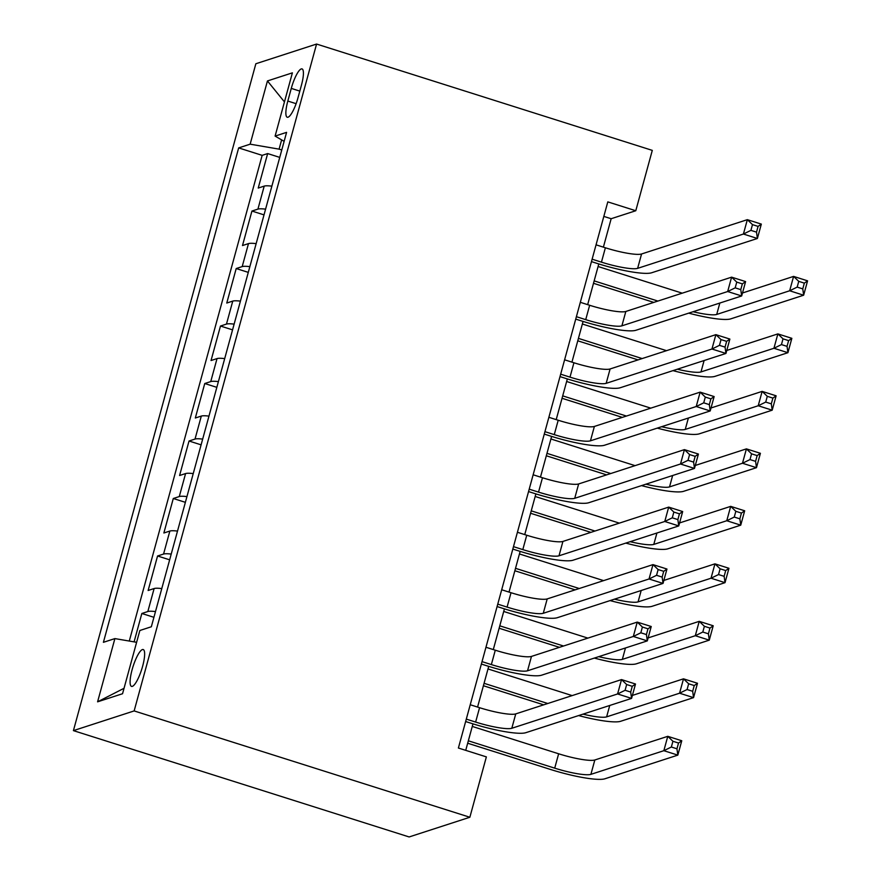 <?xml version="1.0" encoding="UTF-8"?>
<svg xmlns="http://www.w3.org/2000/svg" width="881" height="881" viewBox="0 0 881 881"><rect width="100%" height="100%" fill="white"/><g stroke="black" fill="none" stroke-linecap="round" stroke-linejoin="round"><path stroke-width="1.32" d="M142.623 666.267A19.327 4.559 -72.4 0 0 143.207 649.55A19.327 4.559 -72.4 0 0 132.117 669.67A19.327 4.559 -72.4 0 0 131.533 686.398A19.327 4.559 -72.4 0 0 142.623 666.267M134.143 710.923L469.859 817.249L409.136 836.95L73.42 730.624L255.853 63.751L316.576 44.05L134.143 710.923L73.42 730.624M271.866 186.155A24.161 3.898 -164.7 0 0 264.212 186.111L258.221 188.06L267.659 153.569L279.74 157.391M265.577 209.149A24.161 3.898 -164.7 0 0 257.924 209.116L251.933 211.055L264.014 214.876M251.933 211.055L242.495 245.546L248.486 243.608A24.161 3.898 -164.7 0 1 256.14 243.641M240.414 301.137A24.161 3.898 -164.7 0 0 232.76 301.093L226.769 303.042L236.207 268.54L248.288 272.372M224.688 358.622A24.161 3.898 -164.7 0 0 217.034 358.589L211.044 360.527L220.481 326.036L232.562 329.857M208.962 416.118A24.161 3.898 -164.7 0 0 201.309 416.074L195.318 418.012L204.755 383.521L216.825 387.343M193.236 473.604A24.161 3.898 -164.7 0 0 185.583 473.56L179.592 475.509L189.03 441.007L201.099 444.839M177.51 531.089A24.161 3.898 -164.7 0 0 169.857 531.056L163.866 532.994L173.293 498.503L185.373 502.324M161.774 588.585A24.161 3.898 -164.7 0 0 154.12 588.541L148.129 590.479L157.567 555.988L169.648 559.82M603.386 247.154L611.161 218.719L635.785 210.735L607.802 201.881L458.395 748.024L486.367 756.889L469.859 817.249M291.281 88.397L287.823 101.051A18.721 4.416 -72.4 0 0 287.261 117.25A18.721 4.416 -72.4 0 0 297.998 97.747L301.456 85.105A18.721 4.416 -72.4 0 0 302.029 68.905A18.721 4.416 -72.4 0 0 291.281 88.397L299.815 91.106M281.623 139.892L279.101 149.142L250.149 144.176L238.663 147.909L103.407 642.315L114.893 638.593L97.593 701.827L122.547 693.732L139.848 630.499L151.334 626.765L286.589 132.359L275.103 136.092L284.123 141.345M250.149 144.176L267.45 80.942L292.393 72.848L275.103 136.092M267.659 153.569L262.164 155.353L129.287 641.049M155.485 611.579A24.161 3.898 15.3 0 0 147.832 611.535L141.841 613.484L134.077 641.875M157.567 555.988L163.558 554.05A24.161 3.898 15.3 0 1 171.211 554.083M173.293 498.503L179.284 496.554A24.161 3.898 15.3 0 1 186.937 496.598M189.03 441.007L195.02 439.068A24.161 3.898 15.3 0 1 202.674 439.112M204.755 383.521L210.746 381.583A24.161 3.898 15.3 0 1 218.4 381.616M220.481 326.036L226.472 324.087A24.161 3.898 15.3 0 1 234.126 324.131M236.207 268.54L242.198 266.602A24.161 3.898 15.3 0 1 249.852 266.646M281.766 149.979L279.101 149.142M635.785 210.735L652.292 150.376L316.576 44.05M465.73 750.348L472.976 723.852M477.568 707.069L488.702 666.366M493.294 649.572L504.428 608.881M509.02 592.087L520.153 551.385M524.746 534.602L535.879 493.9M540.471 477.106L551.616 436.403M556.208 419.62L567.342 378.918M571.934 362.135L583.068 321.433M587.66 304.639L598.794 263.937M603.826 216.407L611.161 218.719M262.164 155.353L238.663 147.909M141.841 613.484L153.922 617.306M114.893 638.593L136.61 642.304M284.453 101.91L267.45 80.942M97.593 701.827L124.034 688.292M592.12 259.201L601.448 262.153A30.196 4.879 -164.7 0 0 637.635 268.353L743.41 234.038L747.341 219.666L761.327 224.104L757.396 238.476L651.621 272.78A45.294 7.312 15.3 0 1 597.34 263.485L591.459 261.624M596.052 244.83L605.379 247.781A30.196 4.879 -164.7 0 0 641.566 253.981L747.341 219.666L752.484 224.622L750.909 230.37L756.515 232.144L758.078 226.395L752.484 224.622M756.515 232.144L757.396 238.476L743.41 234.038L750.909 230.37M758.078 226.395L761.327 224.104M653.79 302.403L593.497 283.308M598.089 266.514L682.246 293.175M594.157 280.885L657.887 301.071M693.072 311.731A30.196 4.879 -164.7 0 0 716.716 314.44L789.662 290.774L793.594 276.403L807.58 280.841L803.648 295.212L730.701 318.878A45.294 7.312 15.3 0 1 688.7 313.14M742.485 292.988L793.594 276.403L798.748 281.358L797.173 287.107L802.767 288.88L804.342 283.131L798.748 281.358M802.767 288.88L803.648 295.212L789.662 290.774L797.173 287.107M804.342 283.131L807.58 280.841M576.394 316.686L585.722 319.649A30.196 4.879 -164.7 0 0 621.898 325.838L727.673 291.534L731.604 277.163L745.601 281.59L741.67 295.961L635.895 330.276A45.294 7.312 15.3 0 1 581.614 320.97L575.733 319.109M580.326 302.315L589.653 305.278A30.196 4.879 -164.7 0 0 625.829 311.467L731.604 277.163L736.758 282.107L735.183 287.856L740.778 289.629L742.353 283.88L736.758 282.107M740.778 289.629L741.67 295.961L727.673 291.534L735.183 287.856M742.353 283.88L745.601 281.59M560.668 374.183L569.996 377.134A30.196 4.879 -164.7 0 0 606.172 383.334L711.947 349.019L715.879 334.648L729.875 339.075L725.944 353.446L620.169 387.761A45.294 7.312 15.3 0 1 565.888 378.467L560.008 376.605M564.6 359.811L573.927 362.763A30.196 4.879 -164.7 0 0 610.104 368.963L715.879 334.648L721.032 339.592L719.458 345.352L725.052 347.114L726.627 341.365L721.032 339.592M725.052 347.114L725.944 353.446L711.947 349.019L719.458 345.352M726.627 341.365L729.875 339.075M544.943 431.668L554.27 434.619A30.196 4.879 -164.7 0 0 590.446 440.819L696.221 406.515L700.153 392.133L714.139 396.571L710.207 410.942L604.432 445.257A45.294 7.312 15.3 0 1 550.162 435.952L544.282 434.091M548.874 417.297L558.202 420.248A30.196 4.879 -164.7 0 0 594.378 426.448L700.153 392.133L705.307 397.089L703.732 402.837L709.326 404.61L710.901 398.862L705.307 397.089M709.326 404.61L710.207 410.942L696.221 406.515L703.732 402.837M710.901 398.862L714.139 396.571M529.217 489.164L538.533 492.116A30.196 4.879 -164.7 0 0 574.72 498.316L680.495 464.001L684.427 449.629L698.413 454.056L694.481 468.428L588.706 502.743A45.294 7.312 15.3 0 1 534.437 493.448L528.556 491.576M533.148 474.782L542.476 477.744A30.196 4.879 -164.7 0 0 578.652 483.944L684.427 449.629L689.581 454.574L688.006 460.323L693.6 462.096L695.175 456.347L689.581 454.574M693.6 462.096L694.481 468.428L680.495 464.001L688.006 460.323M695.175 456.347L698.413 454.056M638.053 359.889L577.771 340.804M582.363 324.01L666.521 350.66M578.432 338.381L642.161 358.567M677.346 369.216A30.196 4.879 -164.7 0 0 700.99 371.936L773.936 348.27L777.868 333.899L791.854 338.326L787.922 352.697L714.976 376.363A45.294 7.312 15.3 0 1 672.974 370.637M726.748 350.473L777.868 333.899L783.022 338.844L781.447 344.592L787.041 346.365L788.616 340.617L783.022 338.844M787.041 346.365L787.922 352.697L773.936 348.27L781.447 344.592M788.616 340.617L791.854 338.326M622.327 417.385L562.045 398.289M566.637 381.495L650.795 408.145M562.706 395.866L626.435 416.052M661.609 426.701A30.196 4.879 -164.7 0 0 685.253 429.421L758.211 405.756L762.142 391.384L776.128 395.811L772.197 410.183L699.25 433.848A45.294 7.312 15.3 0 1 657.237 428.122M711.022 407.969L762.142 391.384L767.296 396.329L765.721 402.088L771.316 403.85L772.89 398.102L767.296 396.329M771.316 403.85L772.197 410.183L758.211 405.756L765.721 402.088M772.89 398.102L776.128 395.811M606.602 474.87L546.308 455.774M550.911 438.98L635.069 465.642M546.98 453.352L610.709 473.538M645.883 484.198A30.196 4.879 -164.7 0 0 669.527 486.907L742.485 463.252L746.416 448.87L760.402 453.308L756.471 467.679L683.513 491.345A45.294 7.312 15.3 0 1 641.511 485.607M695.296 465.454L746.416 448.87L751.559 453.825L749.995 459.574L755.59 461.347L757.153 455.598L751.559 453.825M755.59 461.347L756.471 467.679L742.485 463.252L749.995 459.574M757.153 455.598L760.402 453.308M590.876 532.366L530.582 513.271M535.174 496.477L619.343 523.127M531.243 510.848L594.983 531.034M630.157 541.683A30.196 4.879 -164.7 0 0 653.801 544.403L726.759 520.737L730.69 506.366L744.676 510.793L740.745 525.164L667.787 548.83A45.294 7.312 15.3 0 1 625.785 543.103M679.57 522.94L730.69 506.366L735.833 511.31L734.258 517.059L739.864 518.832L741.428 513.083L735.833 511.31M739.864 518.832L740.745 525.164L726.759 520.737L734.258 517.059M741.428 513.083L744.676 510.793M513.491 546.649L522.807 549.601A30.196 4.879 -164.7 0 0 558.995 555.801L664.77 521.486L668.701 507.115L682.687 511.553L678.755 525.924L572.98 560.228A45.294 7.312 15.3 0 1 518.711 550.933L512.819 549.072M517.422 532.278L526.739 535.23A30.196 4.879 -164.7 0 0 562.926 541.43L668.701 507.115L673.855 512.07L672.28 517.819L677.874 519.592L679.449 513.843L673.855 512.07M677.874 519.592L678.755 525.924L664.77 521.486L672.28 517.819M679.449 513.843L682.687 511.553M575.15 589.852L514.856 570.756M519.449 553.962L603.617 580.623M515.517 568.333L579.246 588.519M614.431 599.168A30.196 4.879 -164.7 0 0 638.075 601.888L711.022 578.222L714.954 563.851L728.95 568.289L725.019 582.66L652.061 606.315A45.294 7.312 15.3 0 1 610.059 600.589M663.845 580.436L714.954 563.851L720.107 568.807L718.533 574.555L724.127 576.328L725.702 570.58L720.107 568.807M724.127 576.328L725.019 582.66L711.022 578.222L718.533 574.555M725.702 570.58L728.95 568.289M497.754 604.135L507.082 607.097A30.196 4.879 -164.7 0 0 543.269 613.286L649.044 578.982L652.975 564.611L666.961 569.038L663.03 583.409L557.255 617.724A45.294 7.312 15.3 0 1 502.985 608.419L497.093 606.557M501.685 589.763L511.013 592.715A30.196 4.879 -164.7 0 0 547.2 598.915L652.975 564.611L658.129 569.555L656.554 575.304L662.149 577.077L663.723 571.328L658.129 569.555M662.149 577.077L663.03 583.409L649.044 578.982L656.554 575.304M663.723 571.328L666.961 569.038M559.424 647.337L499.131 628.241M503.723 611.458L587.88 638.108M499.791 625.829L563.521 646.015M598.706 656.664A30.196 4.879 -164.7 0 0 622.349 659.384L695.296 635.719L699.228 621.347L713.214 625.774L709.282 640.146L636.335 663.811A45.294 7.312 15.3 0 1 594.334 658.085M648.119 637.921L699.228 621.347L704.382 626.292L702.807 632.04L708.401 633.813L709.976 628.065L704.382 626.292M708.401 633.813L709.282 640.146L695.296 635.719L702.807 632.04M709.976 628.065L713.214 625.774M482.028 661.631L491.356 664.582A30.196 4.879 -164.7 0 0 527.543 670.782L633.318 636.467L637.249 622.096L651.235 626.523L647.304 640.894L541.529 675.209A45.294 7.312 15.3 0 1 487.259 665.915L481.367 664.054M485.96 647.26L495.287 650.211A30.196 4.879 -164.7 0 0 531.474 656.411L637.249 622.096L642.392 627.041L640.828 632.789L646.423 634.562L647.987 628.814L642.392 627.041M646.423 634.562L647.304 640.894L633.318 636.467L640.828 632.789M647.987 628.814L651.235 626.523M543.698 704.833L483.405 685.737M487.997 668.943L572.154 695.594M484.065 683.315L547.795 703.501M582.98 714.15A30.196 4.879 -164.7 0 0 606.624 716.87L679.57 693.204L683.502 678.833L697.488 683.26L693.556 697.631L620.609 721.297A45.294 7.312 15.3 0 1 578.608 715.57M632.393 695.417L683.502 678.833L688.656 683.777L687.081 689.526L692.675 691.299L694.25 685.55L688.656 683.777M692.675 691.299L693.556 697.631L679.57 693.204L687.081 689.526M694.25 685.55L697.488 683.26M466.302 719.116L475.63 722.068A30.196 4.879 -164.7 0 0 511.817 728.268L617.592 693.953L621.523 679.581L635.509 684.019L631.578 698.391L525.803 732.695A45.294 7.312 15.3 0 1 471.522 723.4L465.642 721.539M470.234 704.745L479.561 707.696A30.196 4.879 -164.7 0 0 515.748 713.896L621.523 679.581L626.666 684.537L625.092 690.286L630.697 692.059L632.261 686.31L626.666 684.537M630.697 692.059L631.578 698.391L617.592 693.953L625.092 690.286M632.261 686.31L635.509 684.019M468.34 740.8L554.711 768.155A30.196 4.879 -164.7 0 0 590.898 774.355L663.845 750.689L667.776 736.318L681.762 740.756L677.83 755.127L604.884 778.793A45.294 7.312 15.3 0 1 550.603 769.487L467.679 743.223M472.271 726.429L558.642 753.784A30.196 4.879 -164.7 0 0 594.829 759.984L667.776 736.318L672.93 741.273L671.355 747.022L676.949 748.795L678.524 743.046L672.93 741.273M676.949 748.795L677.83 755.127L663.845 750.689L671.355 747.022M678.524 743.046L681.762 740.756M257.924 209.116L264.212 186.111M147.832 611.535L154.12 588.541M163.558 554.05L169.857 531.056M179.284 496.554L185.583 473.56M195.02 439.068L201.309 416.074M210.746 381.583L217.034 358.589M226.472 324.087L232.76 301.093M242.198 266.602L248.486 243.608M296.126 103.683L287.823 101.051M605.379 247.781L601.448 262.153M641.566 253.981L637.635 268.353M719.832 303.042L716.716 314.44M589.653 305.278L585.722 319.649M625.829 311.467L621.898 325.838M573.927 362.763L569.996 377.134M610.104 368.963L606.172 383.334M558.202 420.248L554.27 434.619M594.378 426.448L590.446 440.819M542.476 477.744L538.533 492.116M578.652 483.944L574.72 498.316M704.106 360.538L700.99 371.936M688.38 418.023L685.253 429.421M672.644 475.509L669.527 486.907M656.918 533.005L653.801 544.403M526.739 535.23L522.807 549.601M562.926 541.43L558.995 555.801M641.192 590.49L638.075 601.888M511.013 592.715L507.082 607.097M547.2 598.915L543.269 613.286M625.466 647.987L622.349 659.384M495.287 650.211L491.356 664.582M531.474 656.411L527.543 670.782M609.74 705.472L606.624 716.87M479.561 707.696L475.63 722.068M515.748 713.896L511.817 728.268M558.642 753.784L554.711 768.155M594.829 759.984L590.898 774.355"/></g></svg>
